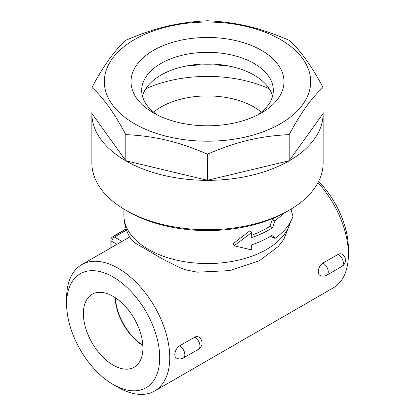 <?xml version="1.0" encoding="UTF-8"?>
<svg xmlns="http://www.w3.org/2000/svg" width="415" height="415" viewBox="0 0 415 415"><rect width="100%" height="100%" fill="white"/><g stroke="black" fill="none" stroke-linecap="round" stroke-linejoin="round"><path stroke-width="0.62" d="M125.735 210.177L128.251 211.629A112.076 64.709 0 0 0 286.749 211.629L289.265 210.177A115.635 66.763 180 0 1 125.735 210.177A115.635 66.763 180 0 1 91.865 162.971L91.865 113.586A115.635 66.763 180 0 1 91.969 110.805M234.138 245.753L233.048 243.797L249.887 230.73L251.692 232.499L234.138 245.753L251.692 249.929L251.692 244.845C259.531 242.173 266.487 238.879 272.551 234.963L274.984 238.402C284.109 231.907 290.111 224.567 292.995 216.371L291.506 211.261L291.864 208.626M251.692 235.181A83.612 48.275 0 0 0 266.622 228.333A83.612 48.275 0 0 0 269.895 226.336L272.23 219.67A83.612 48.275 0 0 0 275.207 217.439M274.984 238.402L272.23 237.1L271.332 235.736M323.031 110.805A115.635 66.763 180 0 1 323.135 113.586L323.135 162.971A115.635 66.763 180 0 1 289.265 210.177M323.135 113.586A115.635 66.763 180 0 1 207.5 180.343A115.635 66.763 180 0 1 91.865 113.586M323.031 87.451L323.031 113.586L289.193 160.75L207.5 180.286L125.807 160.75L91.969 113.586L91.969 87.451C103.247 66.172 114.524 50.448 125.807 40.286C155.22 27.691 178.087 22.223 207.5 20.75C236.913 22.223 259.78 27.691 289.193 40.286C300.476 50.448 311.753 66.172 323.031 87.451C311.753 97.613 300.476 113.337 289.193 134.621C259.78 136.094 236.913 141.562 207.5 154.157C178.087 141.562 155.22 136.094 125.807 134.621C114.524 113.337 103.247 97.613 91.969 87.451M134.538 123.753A103.179 59.573 0 0 0 307.167 97.048A103.179 59.573 0 0 0 180.795 24.091A103.179 59.573 0 0 0 134.538 123.753M289.193 160.75L289.193 134.621M207.5 180.286L207.5 154.157M125.807 160.75L125.807 134.621M153.41 112.859L153.41 112.859A76.495 44.166 180 0 1 153.41 50.402A76.495 44.166 180 0 1 261.59 50.402A76.495 44.166 180 0 1 261.59 112.859A76.495 44.166 180 0 1 153.41 112.859L153.41 112.859M157.467 115.038A65.824 38.004 180 0 1 141.676 90.346A65.824 38.004 180 0 1 207.5 52.342A65.824 38.004 180 0 1 273.324 90.346A65.824 38.004 180 0 1 257.533 115.038M142.454 96.156A65.824 38.004 180 0 1 207.5 63.962A65.824 38.004 180 0 1 272.546 96.156M184.768 66.301A99.621 57.519 180 0 1 230.232 66.301M145.769 88.779A99.621 57.519 180 0 1 269.231 88.779M153.571 112.133A65.824 38.004 180 0 1 254.042 107.049A65.824 38.004 180 0 1 261.429 112.133M284.151 213.082L274.984 220.972L272.551 227.7C266.487 231.617 259.531 234.911 251.692 237.582L251.692 232.499M272.23 219.67L274.984 220.972M269.895 226.336L272.551 227.7M290.619 221.709L283.943 239.17L278.372 246.422L259.308 260.791L229.998 270.585L197.338 272.183L186.34 269.978L180.167 267.758L163.489 259.489L135.508 243.268L131.607 240.015C126.575 232.504 124.002 224.261 123.888 215.292A83.612 48.275 180 0 0 175.504 259.889A83.612 48.275 180 0 0 266.622 249.425A83.612 48.275 180 0 0 290.173 222.502M322.984 263.063L338.78 254.006L340.829 253.731L341.69 254.022A7.117 7.117 0 0 1 341.882 266.456L326.787 275.171A7.117 4.109 -120 0 0 327.876 269.47A7.117 4.109 -120 0 0 323.228 263.198A7.117 4.109 -120 0 0 322.984 263.063C320.022 265.19 318.43 268.142 318.196 271.913L318.538 273.874L319.493 275.062A7.117 7.117 0 0 0 326.787 275.171M317.999 182.642A72.936 42.112 60 0 1 348.387 254.483A72.936 42.112 60 0 1 333.281 287.87L154.655 391.003A72.936 42.112 -120 0 0 169.761 357.611A72.936 42.112 -120 0 0 137.925 284.208A72.936 42.112 -120 0 0 81.719 264.666A72.936 42.112 -120 0 0 66.613 298.058L66.613 303.868A65.824 38.004 60 0 1 113.155 276.997A65.824 38.004 60 0 1 159.697 357.611A65.824 38.004 60 0 1 113.155 384.482A65.824 38.004 60 0 1 66.613 303.868M179.581 345.856A7.117 4.109 -120 0 1 179.825 345.991A7.117 4.109 -120 0 1 184.473 352.262A7.117 4.109 -120 0 1 183.383 357.963A7.117 7.117 0 0 1 176.09 357.86L175.166 356.75L174.793 354.706C175.026 350.934 176.619 347.983 179.581 345.856L195.377 336.798L197.426 336.524L198.287 336.814A7.117 7.117 0 0 1 198.479 349.248A7.117 4.109 60 0 0 199.568 343.547A7.117 4.109 60 0 0 194.92 337.276A7.117 4.109 60 0 0 194.677 337.141M113.155 384.482L118.187 387.387A72.936 42.112 -120 0 0 154.655 391.003M126.108 228.847L113.783 235.964A3.559 2.054 120 0 0 112.766 236.799M348.387 254.483L348.387 248.673A65.824 38.004 -120 0 0 318.647 181.386M113.155 365.117A42.102 24.309 60 0 1 85.526 327.596A42.102 24.309 60 0 1 92.571 294.022A42.102 24.309 60 0 1 134.206 318.585A42.102 24.309 60 0 1 134.668 366.922A42.102 24.309 60 0 1 113.155 365.117M115.163 297.602A40.743 23.52 -120 0 0 142.859 345.571M142.833 345.161A40.26 23.245 60 0 1 115.505 297.825M338.08 254.348A7.117 4.109 60 0 1 338.324 254.483A7.117 4.109 60 0 1 342.972 260.755A7.117 4.109 60 0 1 341.882 266.456M121.984 241.421L114.416 237.053A3.559 2.054 -120 0 0 112.636 236.877A3.559 3.559 0 0 0 110.857 239.958A3.559 2.054 0 0 0 111.9 241.411A3.559 2.054 -60 0 1 114.416 237.053L126.534 230.055M111.9 247.241L111.9 241.411L116.952 244.326M123.888 209.087L123.888 215.292M129.724 236.949L81.719 264.666M183.383 357.963L198.479 349.248M126.181 229.054L112.636 236.877M110.857 239.958L110.857 247.843"/></g></svg>
